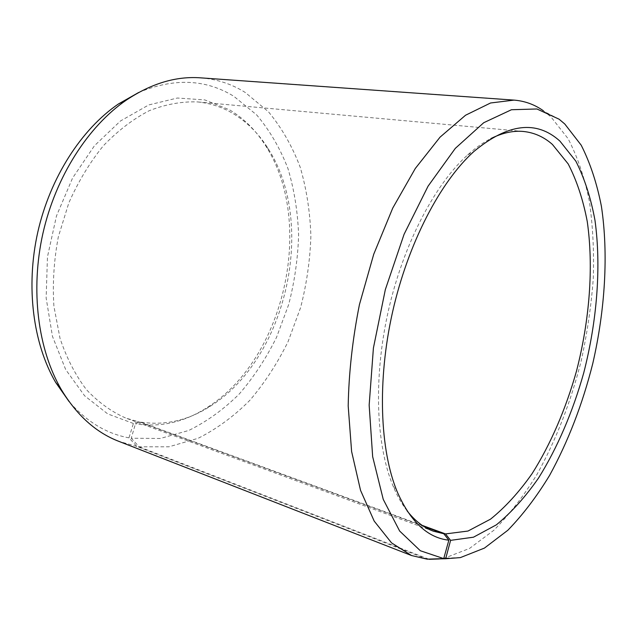 <?xml version="1.0" encoding="UTF-8"?>
<svg xmlns="http://www.w3.org/2000/svg" width="637" height="637" viewBox="0 0 637 637"><rect width="100%" height="100%" fill="white"/><g stroke="black" fill="none" stroke-linecap="round" stroke-linejoin="round"><path stroke-width="0.48" stroke-dasharray="3.19 2.39" d="M427.14 559.175L136.828 446.41L128.977 437.842L133.388 423.47L138.285 421.654L126.086 418.183C111.69 411.908 98.488 402.417 86.481 389.701C75.453 375.201 66.638 358.09 60.021 338.343L53.914 306.278C52.449 283.433 53.922 260.262 58.341 236.781L68.812 202.94C78.279 181.537 89.801 162.459 103.385 145.73C117.813 130.728 133.117 119.039 149.289 110.671C165.588 104.317 181.585 101.394 197.287 101.904C210.083 103.146 221.915 106.968 232.792 113.378C247.148 121.993 259.068 133.945 268.551 149.249C316.581 224.686 286.491 358.36 210.775 405.936C188.297 420.46 164.808 425.827 140.299 422.036L422.18 525.374M133.388 423.47L107.709 413.891L84.61 395.784L65.683 369.564L52.457 336.352L46.143 297.973L47.457 256.902L56.47 215.967L72.554 178.065L94.443 145.754L120.465 120.982L148.74 104.938L177.397 98.018L204.811 99.929L229.638 109.89C244.29 118.713 256.448 130.919 266.123 146.51C315.052 223.364 284.548 358.902 207.399 407.369C184.491 422.164 160.508 427.666 135.45 423.86L140.299 422.036M128.977 437.842C106.522 433.757 86.56 421.67 69.107 401.597M138.691 92.476C173.941 77.794 205.655 79.06 233.811 96.283L256.647 114.891C269.714 130.434 280.153 148.341 287.98 168.614C294.246 189.802 297.79 211.978 298.602 235.133C297.893 258.479 294.597 281.586 288.712 304.454L276.546 337.307C266.242 358.129 253.868 376.969 239.424 393.825C223.937 409.225 207.049 421.439 188.743 430.469L160.285 438.479L131.238 438.232L135.45 423.86M136.828 446.41L118.729 441.314M200.544 77.841C216.803 79.139 231.677 83.996 245.173 92.421L268.472 111.786C281.769 127.91 292.375 146.462 300.282 167.427C306.596 189.316 310.131 212.217 310.88 236.112C310.084 260.199 306.66 284.038 300.592 307.631L288.107 341.551C277.549 363.074 264.881 382.574 250.094 400.052C234.241 416.057 216.938 428.797 198.187 438.272L168.988 446.792L139.153 446.8L131.238 438.232M543.353 110.742L550.901 116.85L568.093 138.675C577.48 156.782 584.567 177.588 589.352 201.101C592.848 225.673 594.154 251.488 593.278 278.552C591.216 305.959 587.187 333.406 581.175 360.908C570.736 402.273 556.005 440.127 536.967 474.461C523.71 496.008 509.313 514.624 493.779 530.326L469.525 548.441L444.507 558.131L439.275 558.96M407.035 510.786C401.772 503.986 397.114 495.745 393.077 486.063C376.053 445.303 373.274 377.9 388.291 311.055C403.364 244.21 434.752 184.507 467.606 154.974C475.401 147.959 483.141 142.505 490.816 138.611M428.661 559.119L139.153 446.8M138.285 421.654L423.677 526.361M268.551 149.249L266.123 146.51M210.775 405.936L207.399 407.369M559.063 119.175L544.953 111.897M393.077 486.063L397.225 491.804M467.606 154.974L473.817 151.566M460.376 557.598L444.507 558.131M523.375 131.469L197.287 101.904M433.391 531.194L126.086 418.183"/><path stroke-width="0.96" d="M490.816 138.611C502.29 132.886 513.143 130.505 523.375 131.469C534.196 132.576 543.871 136.891 552.406 144.432L568.164 163.9C576.732 180.422 583.094 199.644 587.258 221.565C593.748 266.983 589.607 320.188 576.501 371.068C565.823 408.93 550.694 444.18 532.078 473.657C519.099 492.122 505.252 507.291 490.522 519.163L467.988 531.051L445.502 533.925L450.606 540.359L445.653 558.745L428.661 559.119M422.18 525.374L445.502 533.925M69.107 401.597L55.69 382.455C33.148 343.876 25.536 286.865 37.79 232.155C50.164 177.46 81.472 129.215 118.363 104.014L138.691 92.476M423.677 526.361L443.782 533.734L448.854 540.184L443.726 558.601L427.14 559.175L411.518 555.528L118.729 441.314C95.908 432.499 76.774 415.252 61.303 389.573C38.021 349.665 30.162 290.329 42.934 233.309C55.825 176.314 88.36 126.07 126.492 99.993C151.471 83.415 176.154 76.034 200.544 77.841L514.035 100.113C524.745 100.965 534.523 104.508 543.353 110.742M411.518 555.528L391.54 542.875L374.19 521.09L360.542 490.355L351.608 451.49L348.192 406.008C348.789 373.075 352.548 339.258 359.443 304.558L373.72 254.259L392.75 208.068L415.316 168.447L440.048 137.154L465.551 115.233L490.562 102.987L514.035 100.113M443.726 558.601L420.332 550.742L399.646 531.035L383.243 499.368L372.661 456.681L369.157 405.124L373.409 348.033L385.337 289.604L404.081 234.289L428.064 186.179L455.304 148.373L483.73 122.71L511.447 109.739L536.927 108.975L559.063 119.175L564.756 123.968L581.199 145.188C590.157 162.865 596.885 183.217 601.4 206.269C608.566 253.94 605.158 309.455 592.792 363.424C582.529 404.177 568.156 441.465 549.651 475.29C536.776 496.51 522.834 514.839 507.816 530.279L484.431 548.091L460.376 557.598L445.653 558.745M448.854 540.184C427.618 537.851 410.411 521.727 397.225 491.804C379.883 450.144 377.096 380.838 392.567 312.011C408.078 243.199 440.294 181.776 473.817 151.566C507.84 123.379 536.553 119.907 559.971 141.159L575.864 161.193C584.463 178.153 590.841 197.852 594.974 220.291C601.384 266.76 597.052 321.088 583.683 373.059C572.798 411.749 557.439 447.803 538.544 478.021C525.374 496.971 511.312 512.578 496.358 524.84L473.466 537.198L450.606 540.359M443.782 533.734L433.391 531.194C423.732 527.683 414.95 520.883 407.035 510.786M439.275 558.96L429.155 559.31M55.69 382.455L61.303 389.573M118.363 104.014L126.492 99.993"/></g></svg>
